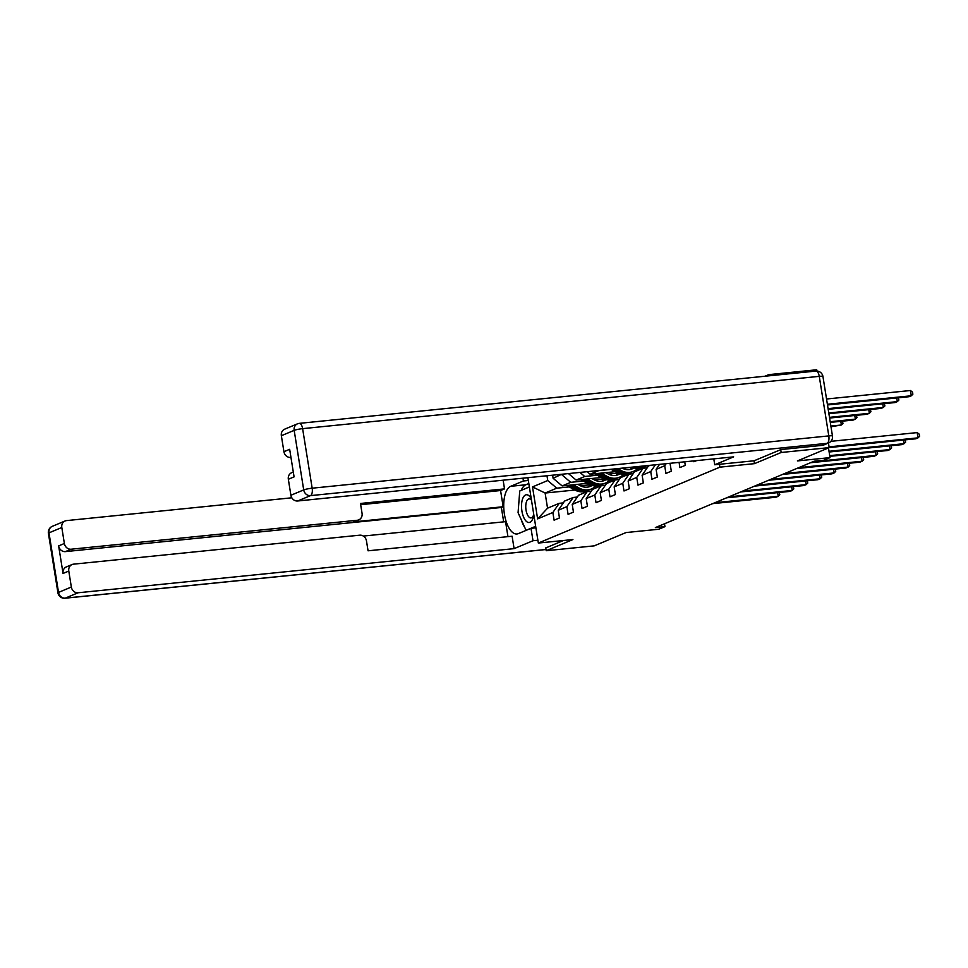 <?xml version="1.0" encoding="UTF-8"?>
<svg xmlns="http://www.w3.org/2000/svg" width="968" height="968" viewBox="0 0 968 968"><rect width="100%" height="100%" fill="white"/><g stroke="black" fill="none" stroke-linecap="round" stroke-linejoin="round"><path stroke-width="1.45" d="M768.894 375.826L768.713 374.64L764.877 376.237M768.713 374.64L816.726 369.776L816.931 371.046M545.758 547.876L546.206 550.719L594.231 545.855L626.042 532.557L658.688 529.254L664.968 526.628L664.508 523.773M828.451 443.017L829.189 447.627L797.378 460.925L830.024 457.622L828.475 447.93M754.011 460.78L754.471 463.648L781.176 452.492L780.728 449.648M781.176 452.492L829.189 447.627M546.206 550.719L572.911 539.551L538.341 543.048L527.875 477.684M538.341 543.048L719.902 467.157L719.442 464.289M574.871 490.026L545.117 493.039L547.549 508.188L559.202 503.324L552.861 512.508L554.095 520.191L559.468 517.941L558.246 510.269L566.849 506.663L568.071 514.347L573.455 512.096L572.221 504.425L580.824 500.819L582.058 508.502L587.431 506.252L586.197 498.58L594.8 494.975L596.034 502.658L601.406 500.408L600.184 492.736L608.787 489.13L610.009 496.814L615.394 494.563L614.16 486.892L622.763 483.286L623.997 490.97L629.369 488.719L628.135 481.048L636.738 477.442L637.972 485.125L643.345 482.875L642.123 475.203L650.726 471.597L651.948 479.281L657.332 477.03L656.098 469.359L664.701 465.753L665.936 473.437L671.308 471.186L670.074 463.515L670.776 463.224M552.861 512.508L537.627 518.884L532.509 486.904L547.743 480.527L546.981 475.748M561.658 474.272L553.115 478.289L552.619 475.179M696.633 460.599L693.887 461.748L693.754 460.889M679.076 462.377L679.911 467.592L685.284 465.342L684.727 461.809M830.024 457.622L823.756 460.248L814.149 461.216L655.36 527.596L664.968 526.628M558.246 510.269L564.574 501.073L573.177 497.479L577.291 497.056M613.168 480.757L608.569 481.217M587.37 483.371L562.154 485.924L570.757 482.33L583.208 481.06M621.771 477.163L618.927 477.454M604.092 478.954L594.413 479.934M573.177 497.479L566.849 506.663M553.115 478.289L562.154 485.924M561.718 474.683L570.757 482.33M572.221 504.425L578.549 495.229L587.153 491.635L591.279 491.212M627.143 474.913L622.545 475.373M601.346 477.526L576.129 480.08L584.732 476.486L597.183 475.215M635.746 471.319L632.915 471.61M618.068 473.11L608.388 474.09M587.153 491.635L580.824 500.819M568.446 473.582L576.129 480.08M579.929 472.42L584.732 476.486M586.197 498.58L592.537 489.384L601.14 485.791L605.254 485.367M641.131 469.069L636.52 469.528M615.333 471.682L590.105 474.235L598.708 470.642L611.171 469.371M649.734 465.475L646.89 465.765M632.043 467.266L622.376 468.246M601.14 485.791L594.8 494.975M587.104 471.694L590.105 474.235M600.184 492.736L606.512 483.54L615.116 479.946L619.23 479.523M615.116 479.946L608.787 489.13M614.16 486.892L620.488 477.696L629.091 474.102L633.217 473.679M629.091 474.102L622.763 483.286M628.135 481.048L634.476 471.852L643.079 468.258L647.193 467.834M643.079 468.258L636.738 477.442M642.123 475.203L648.451 466.007L650.109 465.305M655.433 464.773L650.726 471.597M659.547 464.362L656.098 469.359M666.129 463.696L664.701 465.753M754.471 463.648L719.902 467.157M559.202 503.324L563.316 502.9M596.143 487.872L592.936 488.199M607.795 483.008L604.952 483.298M590.105 484.799L580.437 485.779M569.232 486.904L556.769 488.174L545.117 493.039L532.509 486.904M547.549 508.188L537.627 518.884M547.743 480.527L556.769 488.174M633.58 471.319L636.424 471.029M619.593 477.163L622.448 476.873M605.617 483.008L608.461 482.717M829.068 446.865L918.027 437.851L915.788 438.794L829.177 447.555M830.895 441.335L917.18 432.599L918.027 437.851L919.6 436.302L919.261 434.196L917.18 432.599M827.495 404.963L909.049 396.711L911.287 395.779L910.44 390.515L826.539 399.01M910.44 390.515L912.521 392.125L912.86 394.218L911.287 395.779L827.386 404.261M531.25 498.774A13.951 6.098 -95.8 0 0 528.758 495.568A13.951 6.098 -95.8 0 0 521.607 503.904A13.951 6.098 -95.8 0 0 526.737 521.691A13.951 6.098 -95.8 0 0 533.61 515.617A13.951 6.098 -95.8 0 0 533.767 514.504M531.48 500.214A9.547 4.175 -95.8 0 0 530.718 499.452A9.547 4.175 -95.8 0 0 529.06 498.895A9.547 4.175 -95.8 0 0 525.757 506.966A9.547 4.175 -95.8 0 0 529.327 517.336A9.547 4.175 -95.8 0 0 530.984 517.904A9.547 4.175 -95.8 0 0 533.755 514.407M535.667 526.314L526.06 530.319L518.074 512.677L519.755 490.982L529.363 486.964M822.28 445.353L827.12 443.332A6.437 5.735 67.3 0 0 828.596 442.957L823.756 444.977A6.437 5.735 -112.7 0 1 822.28 445.353L780.995 449.539L754.108 460.78L714.735 464.761L713.791 458.868M714.735 464.761L733.647 456.86L297.672 500.988A6.437 5.735 -112.7 0 1 290.896 495.265L288.343 479.269A6.437 5.735 -112.7 0 1 291.622 472.747L293.304 472.045M290.945 457.332L290.69 457.428A6.437 5.735 -112.7 0 1 283.926 451.705L281.361 435.709A6.437 5.735 -112.7 0 1 284.64 429.187L297.454 423.839A6.437 5.735 67.3 0 0 294.175 430.361L281.361 435.709M288.343 479.269L294.078 476.873L289.662 449.309L283.926 451.705M535.909 527.826L531.009 528.322L533.005 540.737L514.093 548.638L78.118 592.767L65.304 598.127L546.012 549.473M531.009 528.322L518.291 533.646A24.139 10.551 -95.8 0 1 516.924 533.985A24.139 10.551 -95.8 0 1 504.183 512.616A24.139 10.551 -95.8 0 1 510.705 486.299L523.434 480.975L522.986 478.18M503.13 480.189L504.522 488.888L360.471 503.469L362.056 513.355A6.437 5.735 67.3 0 1 358.777 519.876A6.437 5.735 67.3 0 1 357.313 520.252L71.148 549.219L65.413 551.615A6.437 5.735 -112.7 0 1 58.637 545.891L63.053 573.455A6.437 5.735 -112.7 0 1 66.332 566.921L72.068 564.525A6.437 5.735 67.3 0 0 68.788 571.047L71.342 587.044A6.437 5.735 67.3 0 0 78.118 592.767M503.687 521.861L501.376 507.486L503.166 506.736L500.577 490.534L504.522 488.888M507.958 536.647L505.562 521.667L363.315 536.066M72.068 564.525A6.437 5.735 67.3 0 1 73.532 564.163L359.709 535.183A6.437 5.735 67.3 0 1 366.473 540.918L368.058 550.804L512.108 536.224L514.093 548.638M537.893 540.241L533.005 540.737M528.322 480.479L523.434 480.975M291.828 497.794L66.562 520.602A6.437 5.735 67.3 0 0 65.086 520.978A6.437 5.735 67.3 0 0 61.807 527.5L64.372 543.484A6.437 5.735 67.3 0 0 71.148 549.219M545.77 547.961L563.352 540.519M503.166 506.736L353.368 521.897L357.313 520.252M501.376 507.486L65.413 551.615M500.577 490.534L360.677 504.691M358.777 519.876L354.845 521.522A6.437 5.735 -112.7 0 1 353.368 521.897M528.818 483.54L525.878 484.762A24.139 10.551 -95.8 0 0 521.195 490.377M521.195 519.562A24.139 10.551 -95.8 0 0 524.801 527.536M529.351 486.904L521.413 490.28M534.844 527.935L535.861 527.512M829.019 451.294L904.051 443.695L901.813 444.639L829.128 451.995M905.068 439.871L905.625 442.146L904.051 443.695L903.459 440.041M829.709 455.65L890.064 449.539L887.825 450.483L829.83 456.351M891.08 445.716L891.637 447.99L890.064 449.539L889.483 445.885M828.197 409.319L895.073 402.555L897.312 401.623L828.088 408.629M898.328 397.8L898.885 400.062L897.312 401.623L896.719 397.957M828.898 413.687L881.086 408.399L883.324 407.467L828.777 412.985M884.341 403.644L884.897 405.907L883.324 407.467L882.743 403.801M812.769 461.796L876.088 455.384L873.85 456.327L810.519 462.728M877.105 451.56L877.661 453.835L876.088 455.384L875.508 451.729M798.781 467.641L862.113 461.228L859.874 462.172L796.543 468.572M863.129 457.404L863.686 459.679L862.113 461.228L861.52 457.574M646.588 467.895A16.42 14.641 -112.7 0 1 647.701 467.096M784.806 473.485L848.125 467.072L845.887 468.016L782.567 474.417M849.142 463.249L849.698 465.523L848.125 467.072L847.545 463.418M829.588 418.043L867.11 414.244L869.349 413.312L829.479 417.341M870.365 409.488L870.922 411.751L869.349 413.312L868.768 409.646M830.29 422.399L853.135 420.088L855.373 419.156L830.181 421.697M856.39 415.332L856.946 417.595L855.373 419.156L854.78 415.49M830.992 426.755L841.386 425L830.871 426.053M842.402 421.177L842.959 423.439L841.386 425L840.805 421.334M632.612 473.739A16.42 14.641 -112.7 0 1 633.725 472.941M770.83 479.329L834.15 472.916L831.911 473.86L768.58 480.261M835.166 469.093L835.723 471.368L834.15 472.916L833.569 469.262M631.826 467.169A16.42 14.641 67.3 0 0 642.873 467.435L644.567 466.733A16.42 14.641 67.3 0 0 645.099 466.491M639.739 466.358A16.42 14.641 67.3 0 0 647.277 465.596L645.644 466.274A16.42 14.641 -112.7 0 1 636.46 466.697M634.597 466.879A16.42 14.641 67.3 0 0 644.567 466.733M618.625 479.584A16.42 14.641 -112.7 0 1 619.738 478.785M756.843 485.174L820.174 478.761L817.936 479.704L754.604 486.105M821.191 474.937L821.747 477.212L820.174 478.761L819.581 475.106M629.95 469.516A13.625 12.148 67.3 0 0 632.225 467.338M610.977 469.274L616.652 472.408A16.42 14.641 67.3 0 0 628.885 473.279L630.591 472.578A16.42 14.641 67.3 0 0 631.124 472.336M617.632 468.597L621.129 470.545A16.42 14.641 67.3 0 0 633.375 471.416A16.42 14.641 67.3 0 0 637.718 468.464M622.182 468.137A13.625 12.148 67.3 0 0 632.298 468.839A13.625 12.148 67.3 0 0 633.992 467.943M613.506 469.02L618.358 471.706A16.42 14.641 67.3 0 0 630.591 472.578M633.024 467.641A13.625 12.148 -112.7 0 1 630.87 469.323M633.375 471.416L631.668 472.118A16.42 14.641 -112.7 0 1 619.435 471.247L615.104 468.851M631.426 469.153A13.625 12.148 67.3 0 0 633.459 467.786M604.649 485.428A16.42 14.641 -112.7 0 1 605.762 484.629M742.867 491.018L806.187 484.605L803.948 485.549L740.629 491.95M807.203 480.781L807.76 483.056L806.187 484.605L805.606 480.951M615.963 475.361A13.625 12.148 67.3 0 0 618.25 473.183M594.594 473.776L602.677 478.252A16.42 14.641 67.3 0 0 614.91 479.124L616.616 478.422A16.42 14.641 67.3 0 0 617.148 478.18M601.237 473.11L607.154 476.389A16.42 14.641 67.3 0 0 619.387 477.26A16.42 14.641 67.3 0 0 623.731 474.308M605.786 472.65L608.158 473.957A13.625 12.148 67.3 0 0 618.31 474.683A13.625 12.148 67.3 0 0 620.016 473.788M597.111 473.521L604.371 477.551A16.42 14.641 67.3 0 0 616.616 478.422M619.048 473.485A13.625 12.148 -112.7 0 1 616.882 475.167M619.387 477.26L617.693 477.962A16.42 14.641 -112.7 0 1 605.448 477.091L598.708 473.364M617.451 474.998A13.625 12.148 67.3 0 0 619.484 473.63M590.674 491.272A16.42 14.641 -112.7 0 1 591.787 490.474M728.892 496.862L792.211 490.449L789.973 491.393L726.641 497.794M793.228 486.626L793.784 488.901L792.211 490.449L791.63 486.795M601.987 481.205A13.625 12.148 67.3 0 0 604.274 479.027M580.606 479.62L588.689 484.097A16.42 14.641 67.3 0 0 600.934 484.968L602.628 484.266A16.42 14.641 67.3 0 0 603.161 484.024M587.261 478.954L593.178 482.233A16.42 14.641 67.3 0 0 605.411 483.105A16.42 14.641 67.3 0 0 609.755 480.152M591.811 478.494L594.183 479.801A13.625 12.148 67.3 0 0 604.334 480.527A13.625 12.148 67.3 0 0 606.029 479.632M583.135 479.366L590.395 483.395A16.42 14.641 67.3 0 0 602.628 484.266M605.073 479.329A13.625 12.148 -112.7 0 1 602.907 481.011M605.411 483.105L603.705 483.806A16.42 14.641 -112.7 0 1 591.472 482.935L584.732 479.208M603.463 480.842A13.625 12.148 67.3 0 0 605.496 479.475M576.686 497.116A16.42 14.641 -112.7 0 1 577.799 496.318M714.904 502.707L778.236 496.294L775.997 497.237L712.666 503.638M779.252 492.47L779.809 494.745L778.236 496.294L777.643 492.639M588.012 487.049A13.625 12.148 67.3 0 0 590.286 484.871M566.631 485.464L574.714 489.941A16.42 14.641 67.3 0 0 586.947 490.812L588.653 490.111A16.42 14.641 67.3 0 0 589.185 489.869M573.274 484.799L579.191 488.078A16.42 14.641 67.3 0 0 591.436 488.949A16.42 14.641 67.3 0 0 595.78 485.996M577.823 484.339L580.195 485.646A13.625 12.148 67.3 0 0 590.359 486.372A13.625 12.148 67.3 0 0 592.053 485.476M569.16 485.21L576.42 489.239A16.42 14.641 67.3 0 0 588.653 490.111M591.085 485.174A13.625 12.148 -112.7 0 1 588.919 486.856M591.436 488.949L589.73 489.651A16.42 14.641 -112.7 0 1 577.497 488.779L570.745 485.053M589.488 486.686A13.625 12.148 67.3 0 0 591.521 485.319M828.596 442.957A6.437 6.437 0 0 0 832.468 435.999A6.437 0.762 -9.1 0 0 828.802 435.902A6.437 2.807 84.2 0 1 827.12 443.332L310.486 495.628A6.437 2.807 84.2 0 0 312.168 488.199L828.802 435.902L819.267 376.346L302.621 428.655L312.168 488.199A6.437 0.762 170.9 0 0 303.71 489.905L294.175 430.361A6.437 0.762 -9.1 0 1 302.621 428.655A6.437 2.807 84.2 0 0 299.293 423.367A6.437 6.437 0 0 0 297.454 423.839A6.437 5.735 67.3 0 1 298.93 423.464A6.437 2.807 84.2 0 1 299.293 423.367L815.927 371.071A6.437 2.807 84.2 0 1 819.267 376.346A6.437 0.762 170.9 0 1 822.933 376.455A6.437 6.437 0 0 0 815.927 371.071A6.437 2.807 84.2 0 0 815.564 371.167M290.896 495.265L303.71 489.905A6.437 5.735 67.3 0 0 310.486 495.628L297.672 500.988M68.788 571.047L63.053 573.455M58.637 545.891L64.372 543.484M61.807 527.5L48.993 532.86L58.528 592.404L71.342 587.044M525.878 484.762L510.705 486.299M48.993 532.86A6.437 5.735 -112.7 0 1 52.272 526.338A6.437 6.437 0 0 0 48.4 533.295A6.437 0.762 -9.1 0 1 48.993 532.86M58.528 592.404A6.437 0.762 170.9 0 0 57.935 592.839A6.437 6.437 0 0 0 64.941 598.224A6.437 2.807 84.2 0 0 65.304 598.127A6.437 5.735 -112.7 0 1 58.528 592.404M618.358 471.706L616.652 472.408M621.129 470.545L619.435 471.247M604.371 477.551L602.677 478.252M607.154 476.389L605.448 477.091M590.395 483.395L588.689 484.097M593.178 482.233L591.472 482.935M576.42 489.239L574.714 489.941M579.191 488.078L577.497 488.779M832.468 435.999L822.933 376.455M65.086 520.978L52.272 526.338M48.4 533.295L57.935 592.839M546.025 549.521L64.941 598.224"/></g></svg>
